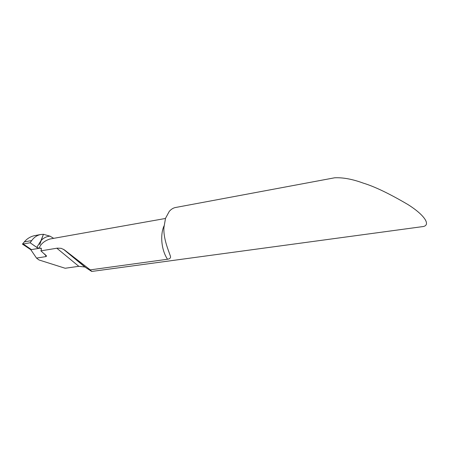 <?xml version="1.0" encoding="UTF-8"?>
<svg xmlns="http://www.w3.org/2000/svg" width="449" height="449" viewBox="0 0 449 449"><rect width="100%" height="100%" fill="white"/><g stroke="black" fill="none" stroke-linecap="round" stroke-linejoin="round"><path stroke-width="0.67" d="M39.72 244.643L43.435 234.294L40.921 240.748C43.491 237.919 46.528 236.393 50.013 236.18L53.695 238.346M90.243 269.871L167.516 259.253C170.092 258.82 171.03 257.704 170.328 255.908C168.504 250.52 163.195 238.329 163.941 227.458L165.529 218.276L169.279 211.378C171.153 209.256 173.191 207.977 175.396 207.528L334.668 177.787C343.042 177.406 352.549 179.173 363.196 183.097C374.505 186.515 389.39 193.648 407.849 204.497C425.428 215.509 431.669 226.072 421.841 226.723L91.708 271.454L90.243 269.871L64.319 249.829L61.216 248.336L57.337 248.14L40.921 250.862L46.483 256.003L46.14 256.564L36.515 258.091L30.813 249.717L39.097 248.314L30.813 249.717L22.45 244.121L24.33 241.893C27.007 238.677 30.403 236.595 34.506 235.646M91.708 271.454L84.861 267.003L78.811 266.313L65.172 268.261L38.973 259.96L36.515 258.091M40.921 250.862L41.443 248.976L41.145 248.174L39.097 248.314C40.618 244.043 44.215 240.945 49.89 239.014L165.462 218.472M50.496 238.913L49.89 239.014M50.013 236.18L43.435 234.294L40.55 234.53C36.97 235.332 34.017 237.347 31.699 240.569L30.122 242.757L36.796 247.382L39.097 248.314M22.45 244.121L30.122 242.757L37.144 247.674C38.58 248.258 38.21 248.645 36.015 248.836L31.441 249.61L23.236 243.981L30.122 242.757M36.796 247.382L40.921 240.748M64.319 249.829L85.557 267.424M56.821 248.218L78.811 266.313M46.14 256.564L44.883 254.078M41.431 249.105L40.511 248.073M164.031 225.886C159.895 235.096 161.46 250.273 167.516 259.253M31.699 240.569L24.33 241.893M84.788 266.942L63.444 249.268M46.483 256.003L46.264 255.56M170.328 255.908L168.246 250.093M34.618 235.624L40.606 234.518"/></g></svg>
